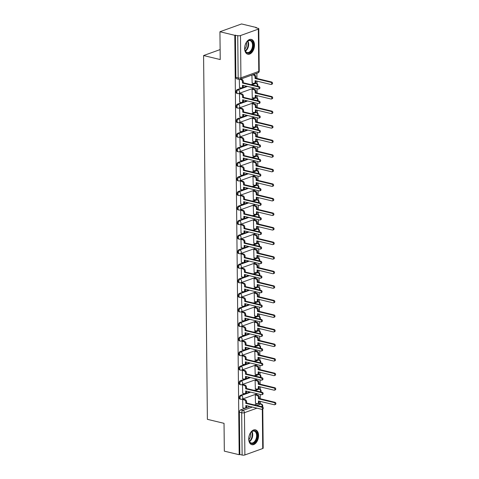 <?xml version="1.0" encoding="UTF-8"?>
<svg xmlns="http://www.w3.org/2000/svg" width="479" height="479" viewBox="0 0 479 479"><rect width="100%" height="100%" fill="white"/><g stroke="black" fill="none" stroke-linecap="round" stroke-linejoin="round"><path stroke-width="0.72" d="M249.864 391.948L240.458 395.337A1.952 1.209 103.5 0 0 239.219 397.66A1.952 1.209 103.5 0 0 240.021 399.103L240.841 399.3A1.952 1.209 -76.5 0 1 240.039 397.857A1.952 1.209 -76.5 0 1 241.278 395.534L250.685 392.145M249.715 377.386L240.308 380.781A1.952 1.209 103.5 0 0 239.063 383.098A1.952 1.209 103.5 0 0 239.871 384.547L240.692 384.745A1.952 1.209 -76.5 0 1 239.889 383.296A1.952 1.209 -76.5 0 1 241.129 380.979L250.535 377.584M249.559 362.831L240.153 366.219A1.952 1.209 103.5 0 0 238.913 368.543A1.952 1.209 103.5 0 0 239.716 369.986L240.536 370.183A1.952 1.209 -76.5 0 1 239.734 368.74A1.952 1.209 -76.5 0 1 240.973 366.417L250.379 363.028M249.409 348.269L240.003 351.664A1.952 1.209 103.5 0 0 238.764 353.981A1.952 1.209 103.5 0 0 239.566 355.43L240.386 355.628A1.952 1.209 -76.5 0 1 239.584 354.179A1.952 1.209 -76.5 0 1 240.823 351.861L250.23 348.467M249.254 333.713L239.847 337.102A1.952 1.209 103.5 0 0 238.608 339.425A1.952 1.209 103.5 0 0 239.41 340.868L240.23 341.066A1.952 1.209 -76.5 0 1 239.428 339.623A1.952 1.209 -76.5 0 1 240.674 337.3L250.08 333.911M249.104 319.152L239.698 322.547A1.952 1.209 103.5 0 0 238.458 324.864A1.952 1.209 103.5 0 0 239.261 326.313L240.081 326.51A1.952 1.209 -76.5 0 1 239.278 325.061A1.952 1.209 -76.5 0 1 240.518 322.744L249.924 319.349M248.948 304.596L239.542 307.985A1.952 1.209 103.5 0 0 238.303 310.308A1.952 1.209 103.5 0 0 239.105 311.751L239.925 311.949A1.952 1.209 -76.5 0 1 239.123 310.506A1.952 1.209 -76.5 0 1 240.368 308.183L249.775 304.794M248.799 290.034L239.392 293.429A1.952 1.209 103.5 0 0 238.153 295.747A1.952 1.209 103.5 0 0 238.955 297.196L239.775 297.393A1.952 1.209 -76.5 0 1 238.973 295.944A1.952 1.209 -76.5 0 1 240.213 293.627L249.619 290.232M248.649 275.479L239.243 278.868A1.952 1.209 103.5 0 0 237.997 281.191A1.952 1.209 103.5 0 0 238.799 282.634L239.626 282.832A1.952 1.209 -76.5 0 1 238.817 281.389A1.952 1.209 -76.5 0 1 240.063 279.065L249.469 275.676M248.493 260.917L239.087 264.312A1.952 1.209 103.5 0 0 237.847 266.629A1.952 1.209 103.5 0 0 238.65 268.078L239.47 268.276A1.952 1.209 -76.5 0 1 238.668 266.827A1.952 1.209 -76.5 0 1 239.907 264.51L249.314 261.115M248.344 246.362L238.937 249.751A1.952 1.209 103.5 0 0 237.692 252.074A1.952 1.209 103.5 0 0 238.494 253.517L239.32 253.714A1.952 1.209 -76.5 0 1 238.512 252.271A1.952 1.209 -76.5 0 1 239.757 249.948L249.164 246.559M248.188 231.8L238.782 235.195A1.952 1.209 103.5 0 0 237.542 237.512A1.952 1.209 103.5 0 0 238.344 238.961L239.165 239.159A1.952 1.209 -76.5 0 1 238.362 237.71A1.952 1.209 -76.5 0 1 239.602 235.393L249.008 231.998M248.038 217.244L238.632 220.633A1.952 1.209 103.5 0 0 237.386 222.957A1.952 1.209 103.5 0 0 238.195 224.4L239.015 224.597A1.952 1.209 -76.5 0 1 238.213 223.154A1.952 1.209 -76.5 0 1 239.452 220.831L248.858 217.442M247.882 202.683L238.476 206.078A1.952 1.209 103.5 0 0 237.237 208.395A1.952 1.209 103.5 0 0 238.039 209.844L238.859 210.042A1.952 1.209 -76.5 0 1 238.057 208.593A1.952 1.209 -76.5 0 1 239.296 206.275L248.703 202.88M247.733 188.127L238.326 191.516A1.952 1.209 103.5 0 0 237.081 193.839A1.952 1.209 103.5 0 0 237.889 195.282L238.71 195.48A1.952 1.209 -76.5 0 1 237.907 194.037A1.952 1.209 -76.5 0 1 239.147 191.714L248.553 188.325M247.577 173.566L238.171 176.961A1.952 1.209 103.5 0 0 236.931 179.278A1.952 1.209 103.5 0 0 237.734 180.727L238.554 180.924A1.952 1.209 -76.5 0 1 237.752 179.475A1.952 1.209 -76.5 0 1 238.991 177.158L248.397 173.763M247.427 159.01L238.021 162.399A1.952 1.209 103.5 0 0 236.782 164.722A1.952 1.209 103.5 0 0 237.584 166.165L238.404 166.363A1.952 1.209 -76.5 0 1 237.602 164.92A1.952 1.209 -76.5 0 1 238.841 162.597L248.248 159.208M247.272 144.448L237.865 147.843A1.952 1.209 103.5 0 0 236.626 150.161A1.952 1.209 103.5 0 0 237.428 151.609L238.249 151.807A1.952 1.209 -76.5 0 1 237.446 150.358A1.952 1.209 -76.5 0 1 238.692 148.041L248.098 144.646M247.122 129.893L237.716 133.282A1.952 1.209 103.5 0 0 236.476 135.605A1.952 1.209 103.5 0 0 237.279 137.048L238.099 137.245A1.952 1.209 -76.5 0 1 237.297 135.802A1.952 1.209 -76.5 0 1 238.536 133.479L247.942 130.09M246.966 115.331L237.56 118.726A1.952 1.209 103.5 0 0 236.321 121.043A1.952 1.209 103.5 0 0 237.123 122.492L237.943 122.69A1.952 1.209 -76.5 0 1 237.141 121.241A1.952 1.209 -76.5 0 1 238.386 118.924L247.793 115.529M246.817 100.776L237.41 104.165A1.952 1.209 103.5 0 0 236.171 106.488A1.952 1.209 103.5 0 0 236.973 107.931L237.794 108.128A1.952 1.209 -76.5 0 1 236.991 106.685A1.952 1.209 -76.5 0 1 238.231 104.362L247.637 100.973M246.667 86.214L237.261 89.609A1.952 1.209 103.5 0 0 236.015 91.926A1.952 1.209 103.5 0 0 236.818 93.375L237.644 93.573A1.952 1.209 -76.5 0 1 236.836 92.124A1.952 1.209 -76.5 0 1 238.081 89.807L247.487 86.412M254.481 45.032A7.622 4.712 103.5 0 0 251.343 39.398A7.622 4.712 103.5 0 0 244.643 48.577A7.622 4.712 103.5 0 0 247.781 54.217A7.622 4.712 103.5 0 0 254.481 45.032M258.57 435.501A7.622 4.712 103.5 0 0 255.433 429.861A7.622 4.712 103.5 0 0 248.733 439.045A7.622 4.712 103.5 0 0 251.87 444.686A7.622 4.712 103.5 0 0 258.57 435.501M260.354 403.773L260.331 401.408M260.301 398.767L260.259 394.451M260.205 389.331L260.181 386.846M260.151 384.206L260.103 379.889M260.049 374.77L260.025 372.291M260.001 369.65L259.953 365.333M259.899 360.214L259.875 357.729M259.846 355.089L259.804 350.772M259.75 345.652L259.72 343.174M259.696 340.533L259.648 336.216M259.594 331.097L259.57 328.612M259.54 325.971L259.498 321.654M259.444 316.535L259.414 314.056M259.39 311.416L259.343 307.099M259.289 301.98L259.265 299.495M259.235 296.854L259.193 292.537M259.139 287.418L259.109 284.939M259.085 282.299L259.037 277.982M258.983 272.862L258.959 270.378M258.929 267.737L258.888 263.42M258.834 258.301L258.804 255.822M258.78 253.181L258.732 248.864M258.678 243.745L258.654 241.26M258.624 238.62L258.582 234.303M258.528 229.184L258.504 226.705M258.474 224.064L258.426 219.747M258.373 214.628L258.349 212.143M258.319 209.503L258.277 205.186M258.223 200.066L258.199 197.588M258.169 194.947L258.121 190.63M258.067 185.511L258.043 183.026M258.013 180.385L257.971 176.068M257.918 170.949L257.894 168.47M257.864 165.83L257.816 161.513M257.768 156.393L257.738 153.909M257.714 151.268L257.666 146.951M257.612 141.832L257.588 139.353M257.558 136.713L257.516 132.396M257.462 127.276L257.433 124.791M257.409 122.151L257.361 117.834M257.307 112.715L257.283 110.236M257.253 107.595L257.211 103.278M257.157 98.159L257.127 95.674M257.103 93.034L257.055 88.717M257.001 83.597L256.978 81.119M256.948 78.478L256.894 73.257M256.421 27.908L256.415 27.525L255.786 27.752L258.097 28.309A1.952 0.581 -0.6 0 1 258.792 28.746A1.952 0.581 -0.6 0 1 258.331 29.123L240.488 35.554L240.931 77.832L258.774 71.401L258.331 29.123M219.933 31.746L234.788 35.32L239.183 454.721L224.328 451.146L224.034 423.334L207.389 419.329L203.581 55.546L220.226 59.558L219.933 31.746L241.56 23.95L256.415 27.525M262.773 409L263.187 448.14A1.952 0.581 179.4 0 1 262.726 448.524L244.883 454.954A1.952 0.581 179.4 0 1 242.129 455.05L239.811 454.493L239.368 412.215A1.952 1.209 -76.5 0 1 240.614 409.898L250.02 406.503M254.397 404.929L258.456 403.462L260.768 404.019A1.952 1.209 -76.5 0 1 261.247 403.989L258.929 403.432A1.952 1.209 103.5 0 0 258.456 403.462M239.811 454.493L239.183 454.721M235.423 35.093L235.866 77.37A1.952 1.209 103.5 0 0 236.668 78.813L238.979 79.37A1.952 1.209 -76.5 0 1 238.177 77.927L237.734 35.65L234.788 35.32M237.734 35.65A1.952 0.581 -0.6 0 0 240.488 35.554M239.302 79.424L239.53 87.573M251.912 75.053L252.14 83.029M253.008 88.98L252.062 89.238L252.289 97.584M240.398 93.525L239.452 93.782L239.68 102.129M253.163 103.536L252.217 103.793L252.445 112.14M240.554 108.086L239.608 108.338L239.835 116.69M253.313 118.097L252.367 118.355L252.595 126.701M240.703 122.642L239.757 122.899L239.985 131.246M253.469 132.653L252.517 132.911L252.75 141.257M240.859 137.198L239.913 137.455L240.141 145.808M253.619 147.215L252.673 147.472L252.9 155.819M241.009 151.759L240.063 152.017L240.29 160.363M253.768 161.77L252.822 162.028L253.056 170.374M241.165 166.315L240.213 166.572L240.446 174.925M253.924 176.332L252.978 176.589L253.205 184.936M241.314 180.876L240.368 181.134L240.596 189.48M254.074 190.887L253.128 191.145L253.355 199.492M241.47 195.432L240.518 195.689L240.751 204.042M254.229 205.449L253.283 205.707L253.511 214.053M241.62 209.994L240.674 210.251L240.901 218.598M254.379 220.005L253.433 220.262L253.66 228.609M241.769 224.549L240.823 224.807L241.051 233.159M254.535 234.566L253.589 234.824L253.816 243.17M241.925 239.111L240.979 239.368L241.206 247.715M254.684 249.122L253.738 249.379L253.966 257.726M242.075 253.666L241.129 253.924L241.356 262.276M254.84 263.684L253.894 263.941L254.121 272.288M242.23 268.228L241.284 268.485L241.512 276.832M254.99 278.239L254.044 278.497L254.271 286.843M242.38 282.784L241.434 283.041L241.661 291.394M255.145 292.801L254.199 293.058L254.427 301.405M242.536 297.345L241.59 297.603L241.817 305.949M255.295 307.356L254.349 307.614L254.577 315.96M242.685 311.901L241.739 312.158L241.967 320.511M255.451 321.918L254.505 322.175L254.732 330.522M242.841 326.462L241.895 326.72L242.123 335.066M255.6 336.474L254.654 336.731L254.882 345.078M242.991 341.018L242.045 341.276L242.272 349.628M255.756 351.035L254.804 351.293L255.038 359.639M243.146 355.58L242.2 355.837L242.428 364.184M255.906 365.591L254.96 365.848L255.187 374.195M243.296 370.135L242.35 370.393L242.578 378.745M256.055 380.152L255.109 380.41L255.343 388.756M243.452 384.697L242.5 384.954L242.733 393.301M256.211 394.708L255.265 394.965L255.493 403.312M243.601 399.252L242.655 399.51L242.883 407.857M254.247 390.367L258.301 388.906L259.121 389.104A1.952 1.209 -76.5 0 1 259.6 389.068L258.78 388.87A1.952 1.209 103.5 0 0 258.301 388.906M254.092 375.811L258.151 374.344L258.971 374.542A1.952 1.209 -76.5 0 1 259.444 374.512L258.624 374.315A1.952 1.209 103.5 0 0 258.151 374.344M253.942 361.25L257.995 359.789L258.816 359.986A1.952 1.209 -76.5 0 1 259.295 359.951L258.474 359.753A1.952 1.209 103.5 0 0 257.995 359.789M253.792 346.694L257.846 345.227L258.666 345.425A1.952 1.209 -76.5 0 1 259.145 345.395L258.319 345.197A1.952 1.209 103.5 0 0 257.846 345.227M253.636 332.133L257.69 330.672L258.51 330.869A1.952 1.209 -76.5 0 1 258.989 330.833L258.169 330.636A1.952 1.209 103.5 0 0 257.69 330.672M253.487 317.577L257.54 316.11L258.361 316.314A1.952 1.209 -76.5 0 1 258.84 316.278L258.013 316.08A1.952 1.209 103.5 0 0 257.54 316.11M253.331 303.015L257.385 301.554L258.205 301.752A1.952 1.209 -76.5 0 1 258.684 301.716L257.864 301.519A1.952 1.209 103.5 0 0 257.385 301.554M253.181 288.46L257.235 286.999L258.055 287.196A1.952 1.209 -76.5 0 1 258.534 287.161L257.714 286.963A1.952 1.209 103.5 0 0 257.235 286.999M253.026 273.898L257.079 272.437L257.906 272.635A1.952 1.209 -76.5 0 1 258.379 272.599L257.558 272.401A1.952 1.209 103.5 0 0 257.079 272.437M252.876 259.343L256.93 257.882L257.75 258.079A1.952 1.209 -76.5 0 1 258.229 258.043L257.409 257.846A1.952 1.209 103.5 0 0 256.93 257.882M252.72 244.781L256.774 243.32L257.6 243.518A1.952 1.209 -76.5 0 1 258.073 243.482L257.253 243.284A1.952 1.209 103.5 0 0 256.774 243.32M252.571 230.225L256.624 228.764L257.445 228.962A1.952 1.209 -76.5 0 1 257.924 228.926L257.103 228.728A1.952 1.209 103.5 0 0 256.624 228.764M252.415 215.664L256.475 214.203L257.295 214.4A1.952 1.209 -76.5 0 1 257.768 214.364L256.948 214.167A1.952 1.209 103.5 0 0 256.475 214.203M252.265 201.108L256.319 199.647L257.139 199.845A1.952 1.209 -76.5 0 1 257.618 199.809L256.798 199.611A1.952 1.209 103.5 0 0 256.319 199.647M252.11 186.547L256.169 185.086L256.989 185.283A1.952 1.209 -76.5 0 1 257.462 185.247L256.642 185.05A1.952 1.209 103.5 0 0 256.169 185.086M251.96 171.991L256.014 170.53L256.834 170.728A1.952 1.209 -76.5 0 1 257.313 170.692L256.493 170.494A1.952 1.209 103.5 0 0 256.014 170.53M251.81 157.429L255.864 155.968L256.684 156.166A1.952 1.209 -76.5 0 1 257.163 156.13L256.337 155.932A1.952 1.209 103.5 0 0 255.864 155.968M251.655 142.874L255.708 141.413L256.528 141.61A1.952 1.209 -76.5 0 1 257.007 141.574L256.187 141.377A1.952 1.209 103.5 0 0 255.708 141.413M251.505 128.312L255.558 126.851L256.379 127.049A1.952 1.209 -76.5 0 1 256.858 127.013L256.031 126.815A1.952 1.209 103.5 0 0 255.558 126.851M251.349 113.757L255.403 112.296L256.223 112.493A1.952 1.209 -76.5 0 1 256.702 112.457L255.882 112.26A1.952 1.209 103.5 0 0 255.403 112.296M251.2 99.195L255.253 97.734L256.073 97.932A1.952 1.209 -76.5 0 1 256.552 97.902L255.732 97.698A1.952 1.209 103.5 0 0 255.253 97.734M251.044 84.639L255.097 83.178L255.924 83.376A1.952 1.209 -76.5 0 1 256.397 83.34L255.576 83.142A1.952 1.209 103.5 0 0 255.097 83.178M220.124 49.582L203.581 55.546M239.386 87.537L241.021 87.932A1.952 1.425 -109.8 0 0 241.661 87.902A1.952 1.425 -109.8 0 0 242.494 86.424L242.482 85.208L258.271 89.01A1.126 0.82 -109.8 0 0 258.636 88.992A1.126 0.82 -109.8 0 0 259.091 87.902A1.126 0.82 -109.8 0 0 258.247 86.867L242.458 83.065L242.446 81.849A1.952 1.425 -109.8 0 0 240.931 79.622L241.751 79.328A1.952 1.425 70.2 0 1 243.266 81.556L243.278 82.765L259.067 86.567A1.126 0.82 70.2 0 1 259.911 87.603A1.126 0.82 70.2 0 1 259.456 88.699L258.636 88.992M243.302 85.406L243.314 86.13A1.952 1.425 70.2 0 1 242.482 87.609L241.661 87.902M240.733 79.083L241.751 79.328M239.895 79.376L240.931 79.622M242.458 83.065L243.278 82.765M253.343 74.538L254.361 74.784A1.952 1.425 70.2 0 1 255.876 77.011L255.888 78.221L255.067 78.52L255.056 77.305A1.952 1.425 -109.8 0 0 253.541 75.077L252.523 74.832M251.996 82.993L253.631 83.382A1.952 1.425 -109.8 0 0 254.271 83.358A1.952 1.425 -109.8 0 0 255.103 81.879L255.091 80.664L270.88 84.466A1.126 0.82 -109.8 0 0 271.246 84.448A1.126 0.82 -109.8 0 0 271.701 83.358A1.126 0.82 -109.8 0 0 270.857 82.316L255.067 78.52M255.888 78.221L271.677 82.023A1.126 0.82 70.2 0 1 272.521 83.059A1.126 0.82 70.2 0 1 272.066 84.154L271.246 84.448M255.912 80.861L255.924 81.58A1.952 1.425 70.2 0 1 255.091 83.059L254.271 83.358M239.542 102.093L241.171 102.488A1.952 1.425 -109.8 0 0 241.817 102.458A1.952 1.425 -109.8 0 0 242.643 100.979L242.631 99.77L258.421 103.572A1.126 0.82 -109.8 0 0 258.792 103.554A1.126 0.82 -109.8 0 0 259.247 102.458A1.126 0.82 -109.8 0 0 258.397 101.422L242.608 97.62L242.596 96.411A1.952 1.425 -109.8 0 0 241.087 94.183L241.907 93.89A1.952 1.425 70.2 0 1 243.416 96.111L243.428 97.327L259.217 101.129A1.126 0.82 70.2 0 1 260.067 102.165A1.126 0.82 70.2 0 1 259.612 103.26L258.792 103.554M243.458 99.967L243.464 100.686A1.952 1.425 70.2 0 1 242.631 102.165L241.817 102.458M240.26 93.489L241.907 93.89M239.452 93.788L241.087 94.183M242.608 97.62L243.428 97.327M239.692 116.654L241.326 117.05A1.952 1.425 -109.8 0 0 241.967 117.02A1.952 1.425 -109.8 0 0 242.799 115.541L242.787 114.325L258.576 118.127A1.126 0.82 -109.8 0 0 258.941 118.109A1.126 0.82 -109.8 0 0 259.396 117.02A1.126 0.82 -109.8 0 0 258.552 115.984L242.763 112.182L242.751 110.966A1.952 1.425 -109.8 0 0 241.236 108.739L242.057 108.446A1.952 1.425 70.2 0 1 243.572 110.673L243.583 111.882L259.373 115.684A1.126 0.82 70.2 0 1 260.217 116.72A1.126 0.82 70.2 0 1 259.762 117.816L258.941 118.109M243.607 114.523L243.619 115.241A1.952 1.425 70.2 0 1 242.787 116.726L241.967 117.02M240.41 108.05L242.057 108.446M239.608 108.35L241.236 108.739M242.763 112.182L243.583 111.882M251.038 40.44A6.598 4.077 -76.5 0 1 252.684 48.481A6.598 4.077 -76.5 0 1 246.895 52.882A6.598 4.077 -76.5 0 1 244.889 49.864A6.598 4.077 -76.5 0 1 246.793 41.954A6.598 4.077 -76.5 0 1 251.038 40.44M244.859 49.696A6.107 3.778 103.5 0 0 246.673 52.331A6.107 3.778 103.5 0 0 247.164 52.51A6.107 3.778 103.5 0 0 252.158 47.858A6.107 3.778 103.5 0 0 250.511 40.811A6.107 3.778 103.5 0 0 250.02 40.637A6.107 3.778 103.5 0 0 246.685 42.086M246.344 42.565A4.808 2.976 -76.5 0 1 244.769 49.121M247.266 54.043A7.574 4.682 103.5 0 0 253.403 48.199A7.574 4.682 103.5 0 0 251.343 39.517A7.574 4.682 103.5 0 0 250.81 39.32M255.127 430.908A6.598 4.077 -76.5 0 1 256.774 438.95A6.598 4.077 -76.5 0 1 250.984 443.35A6.598 4.077 -76.5 0 1 248.978 440.333A6.598 4.077 -76.5 0 1 250.882 432.423A6.598 4.077 -76.5 0 1 255.127 430.908M248.942 440.165A6.107 3.778 103.5 0 0 250.762 442.8A6.107 3.778 103.5 0 0 251.253 442.979A6.107 3.778 103.5 0 0 256.247 438.327A6.107 3.778 103.5 0 0 254.6 431.28A6.107 3.778 103.5 0 0 254.109 431.1A6.107 3.778 103.5 0 0 250.774 432.555M250.433 433.034A4.808 2.976 -76.5 0 1 248.858 439.584M251.355 444.512A7.574 4.682 103.5 0 0 257.492 438.668A7.574 4.682 103.5 0 0 255.433 429.986A7.574 4.682 103.5 0 0 254.9 429.789M252.87 88.944L254.511 89.339A1.952 1.425 70.2 0 1 256.026 91.567L256.037 92.782L255.217 93.076L255.205 91.86A1.952 1.425 -109.8 0 0 253.696 89.639L252.062 89.244M252.152 97.548L253.78 97.944A1.952 1.425 -109.8 0 0 254.421 97.914A1.952 1.425 -109.8 0 0 255.253 96.435L255.241 95.225L271.03 99.021A1.126 0.82 -109.8 0 0 271.401 99.009A1.126 0.82 -109.8 0 0 271.856 97.914A1.126 0.82 -109.8 0 0 271.006 96.878L255.217 93.076M256.037 92.782L271.827 96.584A1.126 0.82 70.2 0 1 272.671 97.62A1.126 0.82 70.2 0 1 272.222 98.71L271.401 99.009M256.067 95.423L256.073 96.141A1.952 1.425 70.2 0 1 255.241 97.62L254.421 97.914M253.02 103.506L254.666 103.901A1.952 1.425 70.2 0 1 256.181 106.128L256.193 107.338L255.373 107.637L255.361 106.422A1.952 1.425 -109.8 0 0 253.846 104.194L252.217 103.805M252.301 112.11L253.936 112.499A1.952 1.425 -109.8 0 0 254.577 112.475A1.952 1.425 -109.8 0 0 255.409 110.996L255.397 109.781L271.186 113.583A1.126 0.82 -109.8 0 0 271.551 113.565A1.126 0.82 -109.8 0 0 272.006 112.475A1.126 0.82 -109.8 0 0 271.162 111.433L255.373 107.637M256.193 107.338L271.982 111.14A1.126 0.82 70.2 0 1 272.826 112.176A1.126 0.82 70.2 0 1 272.371 113.272L271.551 113.565M256.217 109.978L256.229 110.697A1.952 1.425 70.2 0 1 255.397 112.176L254.577 112.475M239.847 131.21L241.476 131.605A1.952 1.425 -109.8 0 0 242.117 131.575A1.952 1.425 -109.8 0 0 242.949 130.096L242.937 128.887L258.726 132.689A1.126 0.82 -109.8 0 0 259.097 132.671A1.126 0.82 -109.8 0 0 259.552 131.575A1.126 0.82 -109.8 0 0 258.702 130.539L242.913 126.737L242.901 125.528A1.952 1.425 -109.8 0 0 241.392 123.301L242.206 123.001A1.952 1.425 70.2 0 1 243.721 125.229L243.733 126.444L259.522 130.246A1.126 0.82 70.2 0 1 260.366 131.282A1.126 0.82 70.2 0 1 259.917 132.372L259.097 132.671M243.763 129.085L243.769 129.803A1.952 1.425 70.2 0 1 242.937 131.282L242.117 131.575M240.566 122.606L242.206 123.001M239.757 122.905L241.392 123.301M242.913 126.737L243.733 126.444M239.997 145.772L241.632 146.167A1.952 1.425 -109.8 0 0 242.272 146.137A1.952 1.425 -109.8 0 0 243.104 144.658L243.093 143.443L258.882 147.245A1.126 0.82 -109.8 0 0 259.247 147.227A1.126 0.82 -109.8 0 0 259.702 146.137A1.126 0.82 -109.8 0 0 258.858 145.101L243.069 141.299L243.057 140.084A1.952 1.425 -109.8 0 0 241.542 137.856L242.362 137.563A1.952 1.425 70.2 0 1 243.877 139.79L243.889 141L259.678 144.802A1.126 0.82 70.2 0 1 260.522 145.838A1.126 0.82 70.2 0 1 260.067 146.933L259.247 147.227M243.913 143.64L243.925 144.359A1.952 1.425 70.2 0 1 243.093 145.844L242.272 146.137M240.715 137.168L242.362 137.563M239.913 137.467L241.542 137.856M243.069 141.299L243.889 141M240.153 160.327L241.781 160.722A1.952 1.425 -109.8 0 0 242.422 160.693A1.952 1.425 -109.8 0 0 243.254 159.214L243.242 158.004L259.031 161.8A1.126 0.82 -109.8 0 0 259.402 161.788A1.126 0.82 -109.8 0 0 259.858 160.693A1.126 0.82 -109.8 0 0 259.007 159.657L243.218 155.855L243.206 154.645A1.952 1.425 -109.8 0 0 241.691 152.418L242.512 152.118A1.952 1.425 70.2 0 1 244.027 154.346L244.039 155.561L259.828 159.363A1.126 0.82 70.2 0 1 260.672 160.399A1.126 0.82 70.2 0 1 260.223 161.489L259.402 161.788M244.068 158.202L244.074 158.92A1.952 1.425 70.2 0 1 243.242 160.399L242.422 160.693M240.871 151.723L242.512 152.118M240.063 152.023L241.691 152.418M243.218 155.855L244.039 155.561M253.175 118.062L254.816 118.457A1.952 1.425 70.2 0 1 256.331 120.684L256.343 121.9L255.523 122.193L255.511 120.977A1.952 1.425 -109.8 0 0 253.996 118.756L252.367 118.361M252.457 126.666L254.086 127.061A1.952 1.425 -109.8 0 0 254.726 127.031A1.952 1.425 -109.8 0 0 255.558 125.552L255.547 124.342L271.336 128.138A1.126 0.82 -109.8 0 0 271.707 128.127A1.126 0.82 -109.8 0 0 272.162 127.031A1.126 0.82 -109.8 0 0 271.312 125.995L255.523 122.193M256.343 121.9L272.132 125.702A1.126 0.82 70.2 0 1 272.976 126.737A1.126 0.82 70.2 0 1 272.527 127.827L271.707 128.127M256.373 124.54L256.379 125.258A1.952 1.425 70.2 0 1 255.547 126.737L254.726 127.031M253.325 132.623L254.972 133.018A1.952 1.425 70.2 0 1 256.481 135.246L256.499 136.455L255.678 136.755L255.666 135.539A1.952 1.425 -109.8 0 0 254.151 133.312L252.517 132.923M252.607 141.227L254.235 141.616A1.952 1.425 -109.8 0 0 254.882 141.592A1.952 1.425 -109.8 0 0 255.714 140.113L255.696 138.898L271.485 142.7A1.126 0.82 -109.8 0 0 271.856 142.682A1.126 0.82 -109.8 0 0 272.312 141.592A1.126 0.82 -109.8 0 0 271.467 140.551L255.678 136.755M256.499 136.455L272.288 140.257A1.126 0.82 70.2 0 1 273.132 141.293A1.126 0.82 70.2 0 1 272.677 142.389L271.856 142.682M256.522 139.096L256.528 139.814A1.952 1.425 70.2 0 1 255.702 141.293L254.882 141.592M253.475 147.179L255.121 147.574A1.952 1.425 70.2 0 1 256.636 149.801L256.648 151.017L255.828 151.31L255.816 150.095A1.952 1.425 -109.8 0 0 254.301 147.873L252.673 147.478M252.756 155.783L254.391 156.178A1.952 1.425 -109.8 0 0 255.032 156.148A1.952 1.425 -109.8 0 0 255.864 154.669L255.852 153.46L271.641 157.256A1.126 0.82 -109.8 0 0 272.012 157.244A1.126 0.82 -109.8 0 0 272.461 156.148A1.126 0.82 -109.8 0 0 271.617 155.112L255.828 151.31M256.648 151.017L272.437 154.819A1.126 0.82 70.2 0 1 273.281 155.855A1.126 0.82 70.2 0 1 272.832 156.944L272.012 157.244M256.678 153.657L256.684 154.376A1.952 1.425 70.2 0 1 255.852 155.855L255.032 156.148M240.302 174.889L241.931 175.284A1.952 1.425 -109.8 0 0 242.578 175.254A1.952 1.425 -109.8 0 0 243.41 173.775L243.392 172.56L259.181 176.362A1.126 0.82 -109.8 0 0 259.552 176.344A1.126 0.82 -109.8 0 0 260.007 175.254A1.126 0.82 -109.8 0 0 259.163 174.218L243.374 170.416L243.362 169.201A1.952 1.425 -109.8 0 0 241.847 166.973L242.667 166.68A1.952 1.425 70.2 0 1 244.176 168.907L244.194 170.117L259.983 173.919A1.126 0.82 70.2 0 1 260.827 174.955A1.126 0.82 70.2 0 1 260.372 176.05L259.552 176.344M244.218 172.757L244.224 173.476A1.952 1.425 70.2 0 1 243.398 174.955L242.578 175.254M241.021 166.285L242.667 166.68M240.219 166.584L241.847 166.973M243.374 170.416L244.194 170.117M253.631 161.74L255.277 162.136A1.952 1.425 70.2 0 1 256.786 164.363L256.798 165.572L255.984 165.872L255.966 164.656A1.952 1.425 -109.8 0 0 254.457 162.429L252.822 162.04M252.912 170.344L254.541 170.734A1.952 1.425 -109.8 0 0 255.187 170.71A1.952 1.425 -109.8 0 0 256.014 169.231L256.002 168.015L271.791 171.817A1.126 0.82 -109.8 0 0 272.162 171.799A1.126 0.82 -109.8 0 0 272.617 170.71A1.126 0.82 -109.8 0 0 271.773 169.668L255.984 165.872M256.798 165.572L272.593 169.374A1.126 0.82 70.2 0 1 273.437 170.41A1.126 0.82 70.2 0 1 272.982 171.506L272.162 171.799M256.828 168.213L256.834 168.931A1.952 1.425 70.2 0 1 256.008 170.41L255.187 170.71M240.452 189.444L242.087 189.84A1.952 1.425 -109.8 0 0 242.727 189.81A1.952 1.425 -109.8 0 0 243.56 188.331L243.548 187.121L259.337 190.917A1.126 0.82 -109.8 0 0 259.708 190.905A1.126 0.82 -109.8 0 0 260.157 189.81A1.126 0.82 -109.8 0 0 259.313 188.774L243.524 184.972L243.512 183.762A1.952 1.425 -109.8 0 0 241.997 181.535L242.817 181.236A1.952 1.425 70.2 0 1 244.332 183.463L244.344 184.678L260.133 188.481A1.126 0.82 70.2 0 1 260.977 189.516A1.126 0.82 70.2 0 1 260.528 190.606L259.708 190.905M244.374 187.319L244.38 188.037A1.952 1.425 70.2 0 1 243.548 189.516L242.727 189.81M241.171 180.84L242.817 181.236M240.368 181.14L241.997 181.535M243.524 184.972L244.344 184.678M253.78 176.296L255.427 176.691A1.952 1.425 70.2 0 1 256.942 178.918L256.954 180.134L256.133 180.427L256.121 179.212A1.952 1.425 -109.8 0 0 254.606 176.991L252.978 176.595M253.062 184.9L254.696 185.295A1.952 1.425 -109.8 0 0 255.337 185.265A1.952 1.425 -109.8 0 0 256.169 183.786L256.157 182.577L271.946 186.373A1.126 0.82 -109.8 0 0 272.317 186.361A1.126 0.82 -109.8 0 0 272.767 185.265A1.126 0.82 -109.8 0 0 271.922 184.229L256.133 180.427M256.954 180.134L272.743 183.936A1.126 0.82 70.2 0 1 273.587 184.972A1.126 0.82 70.2 0 1 273.138 186.062L272.317 186.361M256.983 182.774L256.989 183.493A1.952 1.425 70.2 0 1 256.157 184.972L255.337 185.265M240.608 204.006L242.236 204.395A1.952 1.425 -109.8 0 0 242.883 204.371A1.952 1.425 -109.8 0 0 243.709 202.892L243.697 201.677L259.486 205.479A1.126 0.82 -109.8 0 0 259.858 205.461A1.126 0.82 -109.8 0 0 260.313 204.371A1.126 0.82 -109.8 0 0 259.468 203.33L243.679 199.533L243.661 198.318A1.952 1.425 -109.8 0 0 242.152 196.091L242.973 195.797A1.952 1.425 70.2 0 1 244.482 198.025L244.494 199.234L260.289 203.036A1.126 0.82 70.2 0 1 261.133 204.072A1.126 0.82 70.2 0 1 260.678 205.168L259.858 205.461M244.524 201.875L244.529 202.593A1.952 1.425 70.2 0 1 243.703 204.072L242.883 204.371M241.326 195.402L242.973 195.797M240.518 195.701L242.152 196.091M243.679 199.533L244.494 199.234M253.936 190.858L255.582 191.253A1.952 1.425 70.2 0 1 257.091 193.48L257.103 194.69L256.289 194.989L256.271 193.773A1.952 1.425 -109.8 0 0 254.762 191.546L253.128 191.157M253.217 199.462L254.846 199.851A1.952 1.425 -109.8 0 0 255.493 199.827A1.952 1.425 -109.8 0 0 256.319 198.348L256.307 197.132L272.096 200.935A1.126 0.82 -109.8 0 0 272.467 200.917A1.126 0.82 -109.8 0 0 272.922 199.827A1.126 0.82 -109.8 0 0 272.078 198.785L256.289 194.989M257.103 194.69L272.892 198.492A1.126 0.82 70.2 0 1 273.743 199.527A1.126 0.82 70.2 0 1 273.287 200.623L272.467 200.917M257.133 197.33L257.139 198.049A1.952 1.425 70.2 0 1 256.313 199.527L255.493 199.827M240.757 218.562L242.392 218.957A1.952 1.425 -109.8 0 0 243.033 218.927A1.952 1.425 -109.8 0 0 243.865 217.448L243.853 216.239L259.642 220.035A1.126 0.82 -109.8 0 0 260.013 220.023A1.126 0.82 -109.8 0 0 260.462 218.927A1.126 0.82 -109.8 0 0 259.618 217.891L243.829 214.089L243.817 212.88A1.952 1.425 -109.8 0 0 242.302 210.652L243.122 210.353A1.952 1.425 70.2 0 1 244.637 212.58L244.649 213.796L260.438 217.598A1.126 0.82 70.2 0 1 261.283 218.634A1.126 0.82 70.2 0 1 260.833 219.723L260.013 220.023M244.679 216.436L244.685 217.155A1.952 1.425 70.2 0 1 243.853 218.634L243.033 218.927M241.476 209.958L243.122 210.353M240.674 210.257L242.302 210.652M243.829 214.089L244.649 213.796M254.086 205.413L255.732 205.808A1.952 1.425 70.2 0 1 257.247 208.036L257.259 209.251L256.439 209.545L256.427 208.329A1.952 1.425 -109.8 0 0 254.912 206.108L253.283 205.713M253.367 214.017L255.002 214.412A1.952 1.425 -109.8 0 0 255.642 214.382A1.952 1.425 -109.8 0 0 256.475 212.904L256.463 211.694L272.252 215.49A1.126 0.82 -109.8 0 0 272.623 215.478A1.126 0.82 -109.8 0 0 273.072 214.382A1.126 0.82 -109.8 0 0 272.228 213.347L256.439 209.545M257.259 209.251L273.048 213.047A1.126 0.82 70.2 0 1 273.892 214.089A1.126 0.82 70.2 0 1 273.437 215.179L272.623 215.478M257.283 211.892L257.295 212.61A1.952 1.425 70.2 0 1 256.463 214.089L255.642 214.382M240.913 233.123L242.542 233.512A1.952 1.425 -109.8 0 0 243.188 233.489A1.952 1.425 -109.8 0 0 244.015 232.01L244.003 230.794L259.792 234.596A1.126 0.82 -109.8 0 0 260.163 234.578A1.126 0.82 -109.8 0 0 260.618 233.489A1.126 0.82 -109.8 0 0 259.774 232.447L243.985 228.651L243.967 227.435A1.952 1.425 -109.8 0 0 242.458 225.208L243.278 224.914A1.952 1.425 70.2 0 1 244.787 227.142L244.799 228.351L260.588 232.153A1.126 0.82 70.2 0 1 261.438 233.189A1.126 0.82 70.2 0 1 260.983 234.285L260.163 234.578M244.829 230.992L244.835 231.71A1.952 1.425 70.2 0 1 244.009 233.189L243.188 233.489M241.632 224.519L243.278 224.914M240.823 224.819L242.458 225.208M243.985 228.651L244.799 228.351M241.063 247.679L242.697 248.074A1.952 1.425 -109.8 0 0 243.338 248.044A1.952 1.425 -109.8 0 0 244.17 246.565L244.158 245.356L259.947 249.152A1.126 0.82 -109.8 0 0 260.319 249.14A1.126 0.82 -109.8 0 0 260.768 248.044A1.126 0.82 -109.8 0 0 259.923 247.008L244.134 243.206L244.122 241.997A1.952 1.425 -109.8 0 0 242.608 239.769L243.428 239.47A1.952 1.425 70.2 0 1 244.943 241.697L244.955 242.913L260.744 246.715A1.126 0.82 70.2 0 1 261.588 247.751A1.126 0.82 70.2 0 1 261.133 248.841L260.319 249.14M244.985 245.553L244.991 246.272A1.952 1.425 70.2 0 1 244.158 247.751L243.338 248.044M241.781 239.075L243.428 239.47M240.979 239.374L242.608 239.769M244.134 243.206L244.955 242.913M241.218 262.241L242.847 262.63A1.952 1.425 -109.8 0 0 243.494 262.606A1.952 1.425 -109.8 0 0 244.32 261.127L244.308 259.911L260.097 263.713A1.126 0.82 -109.8 0 0 260.468 263.695A1.126 0.82 -109.8 0 0 260.923 262.606A1.126 0.82 -109.8 0 0 260.073 261.564L244.284 257.768L244.272 256.552A1.952 1.425 -109.8 0 0 242.763 254.325L243.583 254.032A1.952 1.425 70.2 0 1 245.092 256.259L245.104 257.468L260.893 261.271A1.126 0.82 70.2 0 1 261.744 262.306A1.126 0.82 70.2 0 1 261.289 263.402L260.468 263.695M245.134 260.109L245.14 260.827A1.952 1.425 70.2 0 1 244.314 262.306L243.494 262.606M241.937 253.636L243.583 254.032M241.129 253.936L242.763 254.325M244.284 257.768L245.104 257.468M241.368 276.796L243.003 277.191A1.952 1.425 -109.8 0 0 243.643 277.161A1.952 1.425 -109.8 0 0 244.476 275.682L244.464 274.473L260.253 278.269A1.126 0.82 -109.8 0 0 260.618 278.257A1.126 0.82 -109.8 0 0 261.073 277.161A1.126 0.82 -109.8 0 0 260.229 276.126L244.44 272.323L244.428 271.114A1.952 1.425 -109.8 0 0 242.913 268.887L243.733 268.587A1.952 1.425 70.2 0 1 245.248 270.815L245.26 272.03L261.049 275.832A1.126 0.82 70.2 0 1 261.893 276.868A1.126 0.82 70.2 0 1 261.438 277.958L260.618 278.257M245.284 274.671L245.296 275.389A1.952 1.425 70.2 0 1 244.464 276.868L243.643 277.161M242.087 268.192L243.733 268.587M241.284 268.491L242.913 268.887M244.44 272.323L245.26 272.03M241.524 291.358L243.152 291.747A1.952 1.425 -109.8 0 0 243.799 291.723A1.952 1.425 -109.8 0 0 244.625 290.244L244.613 289.029L260.402 292.831A1.126 0.82 -109.8 0 0 260.774 292.813A1.126 0.82 -109.8 0 0 261.229 291.723A1.126 0.82 -109.8 0 0 260.378 290.681L244.589 286.885L244.577 285.67A1.952 1.425 -109.8 0 0 243.069 283.442L243.889 283.149A1.952 1.425 70.2 0 1 245.398 285.376L245.41 286.586L261.199 290.388A1.126 0.82 70.2 0 1 262.049 291.424A1.126 0.82 70.2 0 1 261.594 292.519L260.774 292.813M245.44 289.226L245.446 289.945A1.952 1.425 70.2 0 1 244.613 291.424L243.799 291.723M242.242 282.754L243.889 283.149M241.434 283.053L243.069 283.442M244.589 286.885L245.41 286.586M241.673 305.913L243.308 306.309A1.952 1.425 -109.8 0 0 243.949 306.279A1.952 1.425 -109.8 0 0 244.781 304.8L244.769 303.59L260.558 307.386A1.126 0.82 -109.8 0 0 260.923 307.374A1.126 0.82 -109.8 0 0 261.378 306.279A1.126 0.82 -109.8 0 0 260.534 305.243L244.745 301.441L244.733 300.231A1.952 1.425 -109.8 0 0 243.218 298.004L244.039 297.704A1.952 1.425 70.2 0 1 245.553 299.932L245.565 301.147L261.354 304.949A1.126 0.82 70.2 0 1 262.199 305.985A1.126 0.82 70.2 0 1 261.744 307.075L260.923 307.374M245.589 303.788L245.601 304.506A1.952 1.425 70.2 0 1 244.769 305.985L243.949 306.279M242.392 297.309L244.039 297.704M241.59 297.609L243.218 298.004M244.745 301.441L245.565 301.147M254.241 219.975L255.888 220.37A1.952 1.425 70.2 0 1 257.397 222.597L257.409 223.807L256.588 224.106L256.576 222.891A1.952 1.425 -109.8 0 0 255.067 220.663L253.433 220.274M253.523 228.579L255.151 228.968A1.952 1.425 -109.8 0 0 255.798 228.944A1.952 1.425 -109.8 0 0 256.624 227.465L256.612 226.25L272.401 230.052A1.126 0.82 -109.8 0 0 272.773 230.034A1.126 0.82 -109.8 0 0 273.228 228.944A1.126 0.82 -109.8 0 0 272.377 227.902L256.588 224.106M257.409 223.807L273.198 227.609A1.126 0.82 70.2 0 1 274.048 228.645A1.126 0.82 70.2 0 1 273.593 229.74L272.773 230.034M257.439 226.447L257.445 227.166A1.952 1.425 70.2 0 1 256.618 228.645L255.798 228.944M254.391 234.53L256.037 234.926A1.952 1.425 70.2 0 1 257.552 237.153L257.564 238.368L256.744 238.662L256.732 237.446A1.952 1.425 -109.8 0 0 255.217 235.225L253.589 234.83M253.672 243.134L255.307 243.53A1.952 1.425 -109.8 0 0 255.948 243.5A1.952 1.425 -109.8 0 0 256.78 242.021L256.768 240.811L272.557 244.607A1.126 0.82 -109.8 0 0 272.922 244.595A1.126 0.82 -109.8 0 0 273.377 243.5A1.126 0.82 -109.8 0 0 272.533 242.464L256.744 238.662M257.564 238.368L273.353 242.164A1.126 0.82 70.2 0 1 274.198 243.206A1.126 0.82 70.2 0 1 273.743 244.296L272.922 244.595M257.588 241.009L257.6 241.727A1.952 1.425 70.2 0 1 256.768 243.206L255.948 243.5M254.547 249.092L256.193 249.487A1.952 1.425 70.2 0 1 257.702 251.714L257.714 252.924L256.894 253.223L256.882 252.008A1.952 1.425 -109.8 0 0 255.373 249.781L253.738 249.391M253.828 257.696L255.457 258.085A1.952 1.425 -109.8 0 0 256.103 258.061A1.952 1.425 -109.8 0 0 256.93 256.582L256.918 255.367L272.707 259.169A1.126 0.82 -109.8 0 0 273.078 259.151A1.126 0.82 -109.8 0 0 273.533 258.061A1.126 0.82 -109.8 0 0 272.683 257.019L256.894 253.223M257.714 252.924L273.503 256.726A1.126 0.82 70.2 0 1 274.353 257.762A1.126 0.82 70.2 0 1 273.898 258.858L273.078 259.151M257.744 255.564L257.75 256.283A1.952 1.425 70.2 0 1 256.918 257.762L256.103 258.061M254.696 263.648L256.343 264.043A1.952 1.425 70.2 0 1 257.858 266.27L257.87 267.486L257.049 267.779L257.037 266.563A1.952 1.425 -109.8 0 0 255.523 264.342L253.894 263.947M253.978 272.252L255.612 272.647A1.952 1.425 -109.8 0 0 256.253 272.617A1.952 1.425 -109.8 0 0 257.085 271.138L257.073 269.922L272.862 273.725A1.126 0.82 -109.8 0 0 273.228 273.713A1.126 0.82 -109.8 0 0 273.683 272.617A1.126 0.82 -109.8 0 0 272.838 271.581L257.049 267.779M257.87 267.486L273.659 271.282A1.126 0.82 70.2 0 1 274.503 272.323A1.126 0.82 70.2 0 1 274.048 273.413L273.228 273.713M257.894 270.126L257.906 270.845A1.952 1.425 70.2 0 1 257.073 272.323L256.253 272.617M254.852 278.209L256.493 278.604A1.952 1.425 70.2 0 1 258.007 280.832L258.019 282.041L257.199 282.335L257.187 281.125A1.952 1.425 -109.8 0 0 255.678 278.898L254.044 278.509M254.133 286.813L255.762 287.202A1.952 1.425 -109.8 0 0 256.409 287.178A1.952 1.425 -109.8 0 0 257.235 285.7L257.223 284.484L273.012 288.286A1.126 0.82 -109.8 0 0 273.383 288.268A1.126 0.82 -109.8 0 0 273.838 287.172A1.126 0.82 -109.8 0 0 272.988 286.137L257.199 282.335M258.019 282.041L273.808 285.843A1.126 0.82 70.2 0 1 274.659 286.879A1.126 0.82 70.2 0 1 274.204 287.975L273.383 288.268M258.049 284.682L258.055 285.4A1.952 1.425 70.2 0 1 257.223 286.879L256.409 287.178M255.002 292.765L256.648 293.16A1.952 1.425 70.2 0 1 258.163 295.387L258.175 296.603L257.355 296.896L257.343 295.681A1.952 1.425 -109.8 0 0 255.828 293.459L254.199 293.064M254.283 301.369L255.918 301.764A1.952 1.425 -109.8 0 0 256.558 301.734A1.952 1.425 -109.8 0 0 257.391 300.255L257.379 299.04L273.168 302.842A1.126 0.82 -109.8 0 0 273.533 302.83A1.126 0.82 -109.8 0 0 273.988 301.734A1.126 0.82 -109.8 0 0 273.144 300.698L257.355 296.896M258.175 296.603L273.964 300.399A1.126 0.82 70.2 0 1 274.808 301.441A1.126 0.82 70.2 0 1 274.353 302.53L273.533 302.83M258.199 299.243L258.211 299.962A1.952 1.425 70.2 0 1 257.379 301.441L256.558 301.734M241.829 320.475L243.458 320.864A1.952 1.425 -109.8 0 0 244.104 320.84A1.952 1.425 -109.8 0 0 244.931 319.361L244.919 318.146L260.708 321.948A1.126 0.82 -109.8 0 0 261.079 321.93A1.126 0.82 -109.8 0 0 261.534 320.84A1.126 0.82 -109.8 0 0 260.684 319.798L244.895 316.002L244.883 314.787A1.952 1.425 -109.8 0 0 243.374 312.559L244.188 312.266A1.952 1.425 70.2 0 1 245.703 314.493L245.715 315.703L261.504 319.505A1.126 0.82 70.2 0 1 262.354 320.541A1.126 0.82 70.2 0 1 261.899 321.637L261.079 321.93M245.745 318.343L245.751 319.062A1.952 1.425 70.2 0 1 244.919 320.541L244.104 320.84M242.548 311.871L244.188 312.266M241.739 312.17L243.374 312.559M244.895 316.002L245.715 315.703M255.157 307.326L256.798 307.722A1.952 1.425 70.2 0 1 258.313 309.949L258.325 311.158L257.504 311.452L257.492 310.242A1.952 1.425 -109.8 0 0 255.978 308.015L254.349 307.626M254.439 315.93L256.067 316.32A1.952 1.425 -109.8 0 0 256.708 316.296A1.952 1.425 -109.8 0 0 257.54 314.817L257.528 313.601L273.317 317.403A1.126 0.82 -109.8 0 0 273.689 317.385A1.126 0.82 -109.8 0 0 274.144 316.29A1.126 0.82 -109.8 0 0 273.293 315.254L257.504 311.452M258.325 311.158L274.114 314.96A1.126 0.82 70.2 0 1 274.958 315.996A1.126 0.82 70.2 0 1 274.509 317.092L273.689 317.385M258.355 313.799L258.361 314.517A1.952 1.425 70.2 0 1 257.528 315.996L256.708 316.296M241.979 335.031L243.613 335.426A1.952 1.425 -109.8 0 0 244.254 335.396A1.952 1.425 -109.8 0 0 245.086 333.917L245.074 332.707L260.863 336.503A1.126 0.82 -109.8 0 0 261.229 336.492A1.126 0.82 -109.8 0 0 261.684 335.396A1.126 0.82 -109.8 0 0 260.839 334.36L245.05 330.558L245.038 329.342A1.952 1.425 -109.8 0 0 243.524 327.121L244.344 326.822A1.952 1.425 70.2 0 1 245.859 329.049L245.871 330.265L261.66 334.067A1.126 0.82 70.2 0 1 262.504 335.102A1.126 0.82 70.2 0 1 262.049 336.192L261.229 336.492M245.895 332.905L245.907 333.624A1.952 1.425 70.2 0 1 245.074 335.102L244.254 335.396M242.697 326.427L244.344 326.822M241.895 326.726L243.524 327.121M245.05 330.558L245.871 330.265M255.307 321.882L256.954 322.277A1.952 1.425 70.2 0 1 258.462 324.505L258.48 325.72L257.66 326.013L257.648 324.798A1.952 1.425 -109.8 0 0 256.133 322.577L254.505 322.181M254.588 330.486L256.217 330.881A1.952 1.425 -109.8 0 0 256.864 330.851A1.952 1.425 -109.8 0 0 257.696 329.372L257.678 328.157L273.467 331.959A1.126 0.82 -109.8 0 0 273.838 331.947A1.126 0.82 -109.8 0 0 274.293 330.851A1.126 0.82 -109.8 0 0 273.449 329.815L257.66 326.013M258.48 325.72L274.269 329.516A1.126 0.82 70.2 0 1 275.114 330.558A1.126 0.82 70.2 0 1 274.659 331.648L273.838 331.947M258.504 328.36L258.51 329.079A1.952 1.425 70.2 0 1 257.684 330.558L256.864 330.851M242.134 349.592L243.763 349.981A1.952 1.425 -109.8 0 0 244.404 349.957A1.952 1.425 -109.8 0 0 245.236 348.478L245.224 347.263L261.013 351.065A1.126 0.82 -109.8 0 0 261.384 351.047A1.126 0.82 -109.8 0 0 261.839 349.957A1.126 0.82 -109.8 0 0 260.989 348.916L245.2 345.12L245.188 343.904A1.952 1.425 -109.8 0 0 243.673 341.677L244.494 341.383A1.952 1.425 70.2 0 1 246.008 343.611L246.02 344.82L261.809 348.622A1.126 0.82 70.2 0 1 262.654 349.658A1.126 0.82 70.2 0 1 262.205 350.754L261.384 351.047M246.05 347.461L246.056 348.179A1.952 1.425 70.2 0 1 245.224 349.658L244.404 349.957M242.853 340.988L244.494 341.383M242.045 341.288L243.673 341.677M245.2 345.12L246.02 344.82M255.457 336.444L257.103 336.839A1.952 1.425 70.2 0 1 258.618 339.066L258.63 340.276L257.81 340.569L257.798 339.36A1.952 1.425 -109.8 0 0 256.283 337.132L254.654 336.743M254.744 345.048L256.373 345.437A1.952 1.425 -109.8 0 0 257.013 345.413A1.952 1.425 -109.8 0 0 257.846 343.934L257.834 342.719L273.623 346.521A1.126 0.82 -109.8 0 0 273.994 346.503A1.126 0.82 -109.8 0 0 274.443 345.407A1.126 0.82 -109.8 0 0 273.599 344.371L257.81 340.569M258.63 340.276L274.419 344.078A1.126 0.82 70.2 0 1 275.263 345.114A1.126 0.82 70.2 0 1 274.814 346.209L273.994 346.503M258.66 342.916L258.666 343.635A1.952 1.425 70.2 0 1 257.834 345.114L257.013 345.413M242.284 364.148L243.913 364.543A1.952 1.425 -109.8 0 0 244.559 364.513A1.952 1.425 -109.8 0 0 245.392 363.034L245.374 361.825L261.163 365.621A1.126 0.82 -109.8 0 0 261.534 365.609A1.126 0.82 -109.8 0 0 261.989 364.513A1.126 0.82 -109.8 0 0 261.145 363.477L245.356 359.675L245.344 358.46A1.952 1.425 -109.8 0 0 243.829 356.238L244.649 355.939A1.952 1.425 70.2 0 1 246.158 358.166L246.176 359.382L261.965 363.184A1.126 0.82 70.2 0 1 262.809 364.22A1.126 0.82 70.2 0 1 262.354 365.309L261.534 365.609M246.2 362.022L246.206 362.741A1.952 1.425 70.2 0 1 245.38 364.22L244.559 364.513M243.003 355.544L244.649 355.939M242.2 355.843L243.829 356.238M245.356 359.675L246.176 359.382M255.612 350.999L257.259 351.394A1.952 1.425 70.2 0 1 258.768 353.622L258.786 354.837L257.965 355.131L257.953 353.915A1.952 1.425 -109.8 0 0 256.439 351.694L254.804 351.299M254.894 359.603L256.522 359.998A1.952 1.425 -109.8 0 0 257.169 359.969A1.952 1.425 -109.8 0 0 258.001 358.49L257.983 357.274L273.772 361.076A1.126 0.82 -109.8 0 0 274.144 361.064A1.126 0.82 -109.8 0 0 274.599 359.969A1.126 0.82 -109.8 0 0 273.754 358.933L257.965 355.131M258.786 354.837L274.575 358.633A1.126 0.82 70.2 0 1 275.419 359.675A1.126 0.82 70.2 0 1 274.964 360.765L274.144 361.064M258.81 357.478L258.816 358.196A1.952 1.425 70.2 0 1 257.989 359.675L257.169 359.969M242.44 378.709L244.068 379.099A1.952 1.425 -109.8 0 0 244.709 379.075A1.952 1.425 -109.8 0 0 245.541 377.596L245.529 376.38L261.318 380.182A1.126 0.82 -109.8 0 0 261.69 380.164A1.126 0.82 -109.8 0 0 262.139 379.075A1.126 0.82 -109.8 0 0 261.294 378.033L245.505 374.237L245.493 373.021A1.952 1.425 -109.8 0 0 243.979 370.794L244.799 370.501A1.952 1.425 70.2 0 1 246.314 372.728L246.326 373.937L262.115 377.739A1.126 0.82 70.2 0 1 262.959 378.775A1.126 0.82 70.2 0 1 262.51 379.871L261.69 380.164M246.356 376.578L246.362 377.296A1.952 1.425 70.2 0 1 245.529 378.775L244.709 379.075M243.152 370.105L244.799 370.501M242.35 370.405L243.979 370.794M245.505 374.237L246.326 373.937M255.762 365.561L257.409 365.956A1.952 1.425 70.2 0 1 258.923 368.177L258.935 369.393L258.115 369.686L258.103 368.477A1.952 1.425 -109.8 0 0 256.588 366.249L254.96 365.854M255.044 374.165L256.678 374.554A1.952 1.425 -109.8 0 0 257.319 374.53A1.952 1.425 -109.8 0 0 258.151 373.051L258.139 371.836L273.928 375.638A1.126 0.82 -109.8 0 0 274.299 375.62A1.126 0.82 -109.8 0 0 274.748 374.524A1.126 0.82 -109.8 0 0 273.904 373.488L258.115 369.686M258.935 369.393L274.724 373.195A1.126 0.82 70.2 0 1 275.569 374.231A1.126 0.82 70.2 0 1 275.12 375.326L274.299 375.62M258.965 372.033L258.971 372.752A1.952 1.425 70.2 0 1 258.139 374.231L257.319 374.53M242.59 393.265L244.218 393.66A1.952 1.425 -109.8 0 0 244.865 393.63A1.952 1.425 -109.8 0 0 245.697 392.151L245.679 390.942L261.468 394.738A1.126 0.82 -109.8 0 0 261.839 394.726A1.126 0.82 -109.8 0 0 262.294 393.63A1.126 0.82 -109.8 0 0 261.45 392.594L245.661 388.792L245.649 387.577A1.952 1.425 -109.8 0 0 244.134 385.356L244.955 385.056A1.952 1.425 70.2 0 1 246.463 387.283L246.481 388.499L262.27 392.301A1.126 0.82 70.2 0 1 263.115 393.337A1.126 0.82 70.2 0 1 262.66 394.427L261.839 394.726M246.505 391.139L246.511 391.858A1.952 1.425 70.2 0 1 245.685 393.337L244.865 393.63M243.308 384.661L244.955 385.056M242.5 384.96L244.134 385.356M245.661 388.792L246.481 388.499M255.918 380.116L257.564 380.512A1.952 1.425 70.2 0 1 259.073 382.739L259.085 383.954L258.271 384.248L258.253 383.032A1.952 1.425 -109.8 0 0 256.744 380.811L255.109 380.416M255.199 388.72L256.828 389.116A1.952 1.425 -109.8 0 0 257.474 389.086A1.952 1.425 -109.8 0 0 258.301 387.607L258.289 386.391L274.078 390.193A1.126 0.82 -109.8 0 0 274.449 390.181A1.126 0.82 -109.8 0 0 274.904 389.086A1.126 0.82 -109.8 0 0 274.06 388.05L258.271 384.248M259.085 383.954L274.874 387.75A1.126 0.82 70.2 0 1 275.724 388.792A1.126 0.82 70.2 0 1 275.269 389.882L274.449 390.181M259.115 386.595L259.121 387.313A1.952 1.425 70.2 0 1 258.295 388.792L257.474 389.086M242.739 407.827L244.374 408.216A1.952 1.425 -109.8 0 0 245.014 408.192A1.952 1.425 -109.8 0 0 245.847 406.713L245.835 405.497L261.624 409.3A1.126 0.82 -109.8 0 0 261.995 409.282A1.126 0.82 -109.8 0 0 262.444 408.192A1.126 0.82 -109.8 0 0 261.6 407.15L245.811 403.354L245.799 402.138A1.952 1.425 -109.8 0 0 244.284 399.911L245.104 399.618A1.952 1.425 70.2 0 1 246.619 401.845L246.631 403.055L262.42 406.857A1.126 0.82 70.2 0 1 263.264 407.892A1.126 0.82 70.2 0 1 262.815 408.988L261.995 409.282M246.661 405.695L246.667 406.414A1.952 1.425 70.2 0 1 245.835 407.892L245.014 408.192M243.458 399.223L245.104 399.618M242.655 399.522L244.284 399.911M245.811 403.354L246.631 403.055M256.067 394.678L257.714 395.073A1.952 1.425 70.2 0 1 259.229 397.295L259.241 398.51L258.421 398.803L258.409 397.594A1.952 1.425 -109.8 0 0 256.894 395.367L255.265 394.971M255.349 403.282L256.983 403.671A1.952 1.425 -109.8 0 0 257.624 403.647A1.952 1.425 -109.8 0 0 258.456 402.168L258.444 400.953L274.233 404.755A1.126 0.82 -109.8 0 0 274.605 404.737A1.126 0.82 -109.8 0 0 275.054 403.641A1.126 0.82 -109.8 0 0 274.21 402.605L258.421 398.803M259.241 398.51L275.03 402.312A1.126 0.82 70.2 0 1 275.874 403.348A1.126 0.82 70.2 0 1 275.419 404.444L274.605 404.737M259.271 401.151L259.277 401.869A1.952 1.425 70.2 0 1 258.444 403.348L257.624 403.647M240.458 395.337L241.278 395.534A1.952 1.425 70.2 0 1 242.793 397.762A1.952 1.425 -109.8 0 1 241.961 399.241L257.259 393.726M240.308 380.781L241.129 380.979A1.952 1.425 70.2 0 1 242.643 383.2A1.952 1.425 -109.8 0 1 241.811 384.679L257.109 379.17M240.153 366.219L240.973 366.417A1.952 1.425 70.2 0 1 242.488 368.644A1.952 1.425 -109.8 0 1 241.656 370.123L256.954 364.609M240.003 351.664L240.823 351.861A1.952 1.425 70.2 0 1 242.338 354.083A1.952 1.425 -109.8 0 1 241.506 355.562L256.804 350.053M239.847 337.102L240.674 337.3A1.952 1.425 70.2 0 1 242.182 339.527A1.952 1.425 -109.8 0 1 241.356 341.006L256.648 335.492M239.698 322.547L240.518 322.744A1.952 1.425 70.2 0 1 242.033 324.966A1.952 1.425 -109.8 0 1 241.2 326.444L256.499 320.936M239.542 307.985L240.368 308.183A1.952 1.425 70.2 0 1 241.877 310.41A1.952 1.425 -109.8 0 1 241.051 311.889L256.343 306.374M239.392 293.429L240.213 293.627A1.952 1.425 70.2 0 1 241.727 295.848A1.952 1.425 -109.8 0 1 240.895 297.327L256.193 291.819M239.243 278.868L240.063 279.065A1.952 1.425 70.2 0 1 241.572 281.293A1.952 1.425 -109.8 0 1 240.745 282.772L256.037 277.257M239.087 264.312L239.907 264.51A1.952 1.425 70.2 0 1 241.422 266.731A1.952 1.425 -109.8 0 1 240.59 268.216L255.888 262.702M238.937 249.751L239.757 249.948A1.952 1.425 70.2 0 1 241.266 252.176A1.952 1.425 -109.8 0 1 240.44 253.654L255.732 248.14M238.782 235.195L239.602 235.393A1.952 1.425 70.2 0 1 241.117 237.614A1.952 1.425 -109.8 0 1 240.284 239.099L255.582 233.584M238.632 220.633L239.452 220.831A1.952 1.425 70.2 0 1 240.961 223.058A1.952 1.425 -109.8 0 1 240.135 224.537L255.427 219.023M238.476 206.078L239.296 206.275A1.952 1.425 70.2 0 1 240.811 208.503A1.952 1.425 -109.8 0 1 239.979 209.982L255.277 204.467M238.326 191.516L239.147 191.714A1.952 1.425 70.2 0 1 240.662 193.941A1.952 1.425 -109.8 0 1 239.829 195.42L255.127 189.906M238.171 176.961L238.991 177.158A1.952 1.425 70.2 0 1 240.506 179.386A1.952 1.425 -109.8 0 1 239.674 180.864L254.972 175.35M238.021 162.399L238.841 162.597A1.952 1.425 70.2 0 1 240.356 164.824A1.952 1.425 -109.8 0 1 239.524 166.303L254.822 160.788M237.865 147.843L238.692 148.041A1.952 1.425 70.2 0 1 240.201 150.268A1.952 1.425 -109.8 0 1 239.368 151.747L254.666 146.233M237.716 133.282L238.536 133.479A1.952 1.425 70.2 0 1 240.051 135.707A1.952 1.425 -109.8 0 1 239.219 137.186L254.517 131.671M237.56 118.726L238.386 118.924A1.952 1.425 70.2 0 1 239.895 121.151A1.952 1.425 -109.8 0 1 239.069 122.63L254.361 117.115M237.41 104.165L238.231 104.362A1.952 1.425 70.2 0 1 239.745 106.589A1.952 1.425 -109.8 0 1 238.913 108.068L254.211 102.554M237.261 89.609L238.081 89.807A1.952 1.425 70.2 0 1 239.59 92.034A1.952 1.425 -109.8 0 1 238.764 93.513L254.056 87.998M240.614 409.898L242.925 410.455L252.331 407.06M256.714 405.485L260.768 404.019A1.952 1.425 -109.8 0 1 262.282 406.246L261.324 406.593M256.942 408.174L244.44 412.676L244.883 454.954M262.726 448.524L262.312 409.168M262.288 406.827L262.282 406.246A1.952 0.581 -0.6 0 0 262.743 405.869A1.952 1.952 0 0 0 261.247 403.989M255.067 390.565L259.121 389.104A1.952 1.425 -109.8 0 1 260.636 391.331A1.952 1.425 -109.8 0 1 260.57 391.888M254.918 376.009L258.971 374.542A1.952 1.425 -109.8 0 1 260.48 376.769A1.952 1.425 -109.8 0 1 260.414 377.332M254.762 361.447L258.816 359.986A1.952 1.425 -109.8 0 1 260.331 362.214A1.952 1.425 -109.8 0 1 260.265 362.771M254.612 346.892L258.666 345.425A1.952 1.425 -109.8 0 1 260.181 347.652A1.952 1.425 -109.8 0 1 260.109 348.215M254.457 332.33L258.51 330.869A1.952 1.425 -109.8 0 1 260.025 333.097A1.952 1.425 -109.8 0 1 259.959 333.653M254.307 317.775L258.361 316.314A1.952 1.425 -109.8 0 1 259.875 318.535A1.952 1.425 -109.8 0 1 259.804 319.098M254.151 303.213L258.205 301.752A1.952 1.425 -109.8 0 1 259.72 303.979A1.952 1.425 -109.8 0 1 259.654 304.536M254.002 288.657L258.055 287.196A1.952 1.425 -109.8 0 1 259.57 289.418A1.952 1.425 -109.8 0 1 259.498 289.981M253.846 274.096L257.906 272.635A1.952 1.425 -109.8 0 1 259.414 274.862A1.952 1.425 -109.8 0 1 259.349 275.419M253.696 259.54L257.75 258.079A1.952 1.425 -109.8 0 1 259.265 260.301A1.952 1.425 -109.8 0 1 259.199 260.863M253.541 244.979L257.6 243.518A1.952 1.425 -109.8 0 1 259.109 245.745A1.952 1.425 -109.8 0 1 259.043 246.302M253.391 230.423L257.445 228.962A1.952 1.425 -109.8 0 1 258.959 231.183A1.952 1.425 -109.8 0 1 258.894 231.746M253.241 215.861L257.295 214.4A1.952 1.425 -109.8 0 1 258.804 216.628A1.952 1.425 -109.8 0 1 258.738 217.185M253.086 201.306L257.139 199.845A1.952 1.425 -109.8 0 1 258.654 202.066A1.952 1.425 -109.8 0 1 258.588 202.629M252.936 186.744L256.989 185.283A1.952 1.425 -109.8 0 1 258.498 187.511A1.952 1.425 -109.8 0 1 258.432 188.067M252.78 172.189L256.834 170.728A1.952 1.425 -109.8 0 1 258.349 172.949A1.952 1.425 -109.8 0 1 258.283 173.512M252.631 157.627L256.684 156.166A1.952 1.425 -109.8 0 1 258.193 158.393A1.952 1.425 -109.8 0 1 258.127 158.95M252.475 143.071L256.528 141.61A1.952 1.425 -109.8 0 1 258.043 143.832A1.952 1.425 -109.8 0 1 257.977 144.395M252.325 128.51L256.379 127.049A1.952 1.425 -109.8 0 1 257.894 129.276A1.952 1.425 -109.8 0 1 257.822 129.833M252.17 113.954L256.223 112.493A1.952 1.425 -109.8 0 1 257.738 114.715A1.952 1.425 -109.8 0 1 257.672 115.277M252.02 99.392L256.073 97.932A1.952 1.425 -109.8 0 1 257.588 100.159A1.952 1.425 -109.8 0 1 257.516 100.716M251.864 84.837L255.924 83.376A1.952 1.425 -109.8 0 1 257.433 85.597A1.952 1.425 -109.8 0 1 257.367 86.16M235.866 77.37L238.177 77.927A1.952 0.581 179.4 0 0 240.931 77.832A1.952 1.425 70.2 0 1 240.105 79.31L257.942 72.88A1.952 1.952 0 0 0 259.235 71.018L258.792 28.746M239.368 412.215L241.685 412.772A1.952 1.209 -76.5 0 1 242.925 410.455A1.952 1.425 -109.8 0 1 244.44 412.676A1.952 0.581 179.4 0 1 241.685 412.772L242.129 455.05M259.235 71.018A1.952 0.581 -0.6 0 1 258.774 71.401A1.952 1.425 70.2 0 1 257.942 72.88M242.494 86.424L243.314 86.13M242.446 81.849L243.266 81.556M258.247 86.867L259.067 86.567M255.876 77.011L255.056 77.305M254.361 74.784L253.541 75.077M255.924 81.58L255.103 81.879M271.677 82.023L270.857 82.316M242.643 100.979L243.464 100.686M242.596 96.411L243.416 96.111M258.397 101.422L259.217 101.129M242.799 115.541L243.619 115.241M242.751 110.966L243.572 110.673M258.552 115.984L259.373 115.684M247.859 41.068A6.107 3.778 -76.5 0 1 245.434 51.139M245.224 50.75A5.91 3.652 103.5 0 0 247.493 41.32M251.948 431.537A6.107 3.778 -76.5 0 1 249.523 441.608M249.314 441.219A5.91 3.652 103.5 0 0 251.583 431.789M256.026 91.567L255.205 91.86M254.511 89.339L253.696 89.639M256.073 96.141L255.253 96.435M271.827 96.584L271.006 96.878M256.181 106.128L255.361 106.422M254.666 103.901L253.846 104.194M256.229 110.697L255.409 110.996M271.982 111.14L271.162 111.433M242.949 130.096L243.769 129.803M242.901 125.528L243.721 125.229M258.702 130.539L259.522 130.246M243.104 144.658L243.925 144.359M243.057 140.084L243.877 139.79M258.858 145.101L259.678 144.802M243.254 159.214L244.074 158.92M243.206 154.645L244.027 154.346M259.007 159.657L259.828 159.363M256.331 120.684L255.511 120.977M254.816 118.457L253.996 118.756M256.379 125.258L255.558 125.552M272.132 125.702L271.312 125.995M256.481 135.246L255.666 135.539M254.972 133.018L254.151 133.312M256.528 139.814L255.714 140.113M272.288 140.257L271.467 140.551M256.636 149.801L255.816 150.095M255.121 147.574L254.301 147.873M256.684 154.376L255.864 154.669M272.437 154.819L271.617 155.112M243.41 173.775L244.224 173.476M243.362 169.201L244.176 168.907M259.163 174.218L259.983 173.919M256.786 164.363L255.966 164.656M255.277 162.136L254.457 162.429M256.834 168.931L256.014 169.231M272.593 169.374L271.773 169.668M243.56 188.331L244.38 188.037M243.512 183.762L244.332 183.463M259.313 188.774L260.133 188.481M256.942 178.918L256.121 179.212M255.427 176.691L254.606 176.991M256.989 183.493L256.169 183.786M272.743 183.936L271.922 184.229M243.709 202.892L244.529 202.593M243.661 198.318L244.482 198.025M259.468 203.33L260.289 203.036M257.091 193.48L256.271 193.773M255.582 191.253L254.762 191.546M257.139 198.049L256.319 198.348M272.892 198.492L272.078 198.785M243.865 217.448L244.685 217.155M243.817 212.88L244.637 212.58M259.618 217.891L260.438 217.598M257.247 208.036L256.427 208.329M255.732 205.808L254.912 206.108M257.295 212.61L256.475 212.904M273.048 213.047L272.228 213.347M244.015 232.01L244.835 231.71M243.967 227.435L244.787 227.142M259.774 232.447L260.588 232.153M244.17 246.565L244.991 246.272M244.122 241.997L244.943 241.697M259.923 247.008L260.744 246.715M244.32 261.127L245.14 260.827M244.272 256.552L245.092 256.259M260.073 261.564L260.893 261.271M244.476 275.682L245.296 275.389M244.428 271.114L245.248 270.815M260.229 276.126L261.049 275.832M244.625 290.244L245.446 289.945M244.577 285.67L245.398 285.376M260.378 290.681L261.199 290.388M244.781 304.8L245.601 304.506M244.733 300.231L245.553 299.932M260.534 305.243L261.354 304.949M257.397 222.597L256.576 222.891M255.888 220.37L255.067 220.663M257.445 227.166L256.624 227.465M273.198 227.609L272.377 227.902M257.552 237.153L256.732 237.446M256.037 234.926L255.217 235.225M257.6 241.727L256.78 242.021M273.353 242.164L272.533 242.464M257.702 251.714L256.882 252.008M256.193 249.487L255.373 249.781M257.75 256.283L256.93 256.582M273.503 256.726L272.683 257.019M257.858 266.27L257.037 266.563M256.343 264.043L255.523 264.342M257.906 270.845L257.085 271.138M273.659 271.282L272.838 271.581M258.007 280.832L257.187 281.125M256.493 278.604L255.678 278.898M258.055 285.4L257.235 285.7M273.808 285.843L272.988 286.137M258.163 295.387L257.343 295.681M256.648 293.16L255.828 293.459M258.211 299.962L257.391 300.255M273.964 300.399L273.144 300.698M244.931 319.361L245.751 319.062M244.883 314.787L245.703 314.493M260.684 319.798L261.504 319.505M258.313 309.949L257.492 310.242M256.798 307.722L255.978 308.015M258.361 314.517L257.54 314.817M274.114 314.96L273.293 315.254M245.086 333.917L245.907 333.624M245.038 329.342L245.859 329.049M260.839 334.36L261.66 334.067M258.462 324.505L257.648 324.798M256.954 322.277L256.133 322.577M258.51 329.079L257.696 329.372M274.269 329.516L273.449 329.815M245.236 348.478L246.056 348.179M245.188 343.904L246.008 343.611M260.989 348.916L261.809 348.622M258.618 339.066L257.798 339.36M257.103 336.839L256.283 337.132M258.666 343.635L257.846 343.934M274.419 344.078L273.599 344.371M245.392 363.034L246.206 362.741M245.344 358.46L246.158 358.166M261.145 363.477L261.965 363.184M258.768 353.622L257.953 353.915M257.259 351.394L256.439 351.694M258.816 358.196L258.001 358.49M274.575 358.633L273.754 358.933M245.541 377.596L246.362 377.296M245.493 373.021L246.314 372.728M261.294 378.033L262.115 377.739M258.923 368.177L258.103 368.477M257.409 365.956L256.588 366.249M258.971 372.752L258.151 373.051M274.724 373.195L273.904 373.488M245.697 392.151L246.511 391.858M245.649 387.577L246.463 387.283M261.45 392.594L262.27 392.301M259.073 382.739L258.253 383.032M257.564 380.512L256.744 380.811M259.121 387.313L258.301 387.607M274.874 387.75L274.06 388.05M245.847 406.713L246.667 406.414M245.799 402.138L246.619 401.845M261.6 407.15L262.42 406.857M259.229 397.295L258.409 397.594M257.714 395.073L256.894 395.367M259.277 401.869L258.456 402.168M275.03 402.312L274.21 402.605M257.63 86.22A1.952 1.952 0 0 0 256.397 83.34M237.644 93.573A1.952 1.952 0 0 0 238.764 93.513M257.78 100.782A1.952 1.952 0 0 0 256.552 97.902M237.794 108.128A1.952 1.952 0 0 0 238.913 108.068M257.936 115.337A1.952 1.952 0 0 0 256.702 112.457M237.943 122.69A1.952 1.952 0 0 0 239.069 122.63M258.085 129.899A1.952 1.952 0 0 0 256.858 127.013M238.099 137.245A1.952 1.952 0 0 0 239.219 137.186M258.241 144.454A1.952 1.952 0 0 0 257.007 141.574M238.249 151.807A1.952 1.952 0 0 0 239.368 151.747M258.391 159.016A1.952 1.952 0 0 0 257.163 156.13M238.404 166.363A1.952 1.952 0 0 0 239.524 166.303M258.546 173.572A1.952 1.952 0 0 0 257.313 170.692M238.554 180.924A1.952 1.952 0 0 0 239.674 180.864M258.696 188.133A1.952 1.952 0 0 0 257.462 185.247M238.71 195.48A1.952 1.952 0 0 0 239.829 195.42M258.852 202.689A1.952 1.952 0 0 0 257.618 199.809M238.859 210.042A1.952 1.952 0 0 0 239.979 209.982M259.001 217.25A1.952 1.952 0 0 0 257.768 214.364M239.015 224.597A1.952 1.952 0 0 0 240.135 224.537M259.157 231.806A1.952 1.952 0 0 0 257.924 228.926M239.165 239.159A1.952 1.952 0 0 0 240.284 239.099M259.307 246.368A1.952 1.952 0 0 0 258.073 243.482M239.32 253.714A1.952 1.952 0 0 0 240.44 253.654M259.462 260.923A1.952 1.952 0 0 0 258.229 258.043M239.47 268.276A1.952 1.952 0 0 0 240.59 268.216M259.612 275.485A1.952 1.952 0 0 0 258.379 272.599M239.626 282.832A1.952 1.952 0 0 0 240.745 282.772M259.762 290.04A1.952 1.952 0 0 0 258.534 287.161M239.775 297.393A1.952 1.952 0 0 0 240.895 297.327M259.917 304.602A1.952 1.952 0 0 0 258.684 301.716M239.925 311.949A1.952 1.952 0 0 0 241.051 311.889M260.067 319.158A1.952 1.952 0 0 0 258.84 316.278M240.081 326.51A1.952 1.952 0 0 0 241.2 326.444M260.223 333.719A1.952 1.952 0 0 0 258.989 330.833M240.23 341.066A1.952 1.952 0 0 0 241.356 341.006M260.372 348.275A1.952 1.952 0 0 0 259.145 345.395M240.386 355.628A1.952 1.952 0 0 0 241.506 355.562M260.528 362.837A1.952 1.952 0 0 0 259.295 359.951M240.536 370.183A1.952 1.952 0 0 0 241.656 370.123M260.678 377.392A1.952 1.952 0 0 0 259.444 374.512M240.692 384.745A1.952 1.952 0 0 0 241.811 384.679M260.833 391.954A1.952 1.952 0 0 0 259.6 389.068M240.841 399.3A1.952 1.952 0 0 0 241.961 399.241M262.755 407.018L262.743 405.869M238.979 79.37A1.952 1.952 0 0 0 240.105 79.31"/></g></svg>
